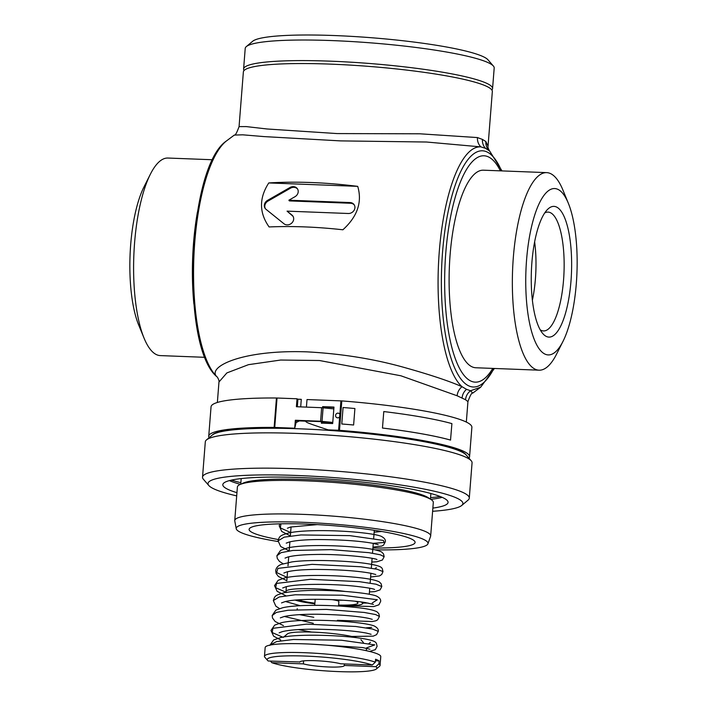 <?xml version="1.0" encoding="UTF-8"?>
<svg xmlns="http://www.w3.org/2000/svg" width="707" height="707" viewBox="0 0 707 707"><rect width="100%" height="100%" fill="white"/><g stroke="black" fill="none" stroke-linecap="round" stroke-linejoin="round"><path stroke-width="1.06" d="M540.201 329.807A59.459 18.232 92.2 0 0 541.155 330.346A59.459 18.232 92.2 0 0 543.497 330.938A59.459 18.232 92.2 0 0 563.824 276.075A59.459 18.232 92.2 0 0 550.417 212.692A59.459 18.232 92.2 0 0 548.075 212.1A59.459 18.232 92.2 0 0 544.699 212.975M546.352 336.444A65.406 20.061 92.2 0 0 570.991 280.971A65.406 20.061 92.2 0 0 556.533 207.027A65.406 20.061 92.2 0 0 547.368 209.617A65.406 20.061 92.2 0 0 531.399 270.967A65.406 20.061 92.2 0 0 542.605 333.359A65.406 20.061 92.2 0 0 546.352 336.444M343.001 600.234A29.729 3.668 4.5 0 1 337.752 600.146M355.506 601.321A31.002 3.827 4.5 0 1 356.505 601.737A31.002 3.827 4.5 0 1 357.919 602.903A31.002 3.827 4.5 0 1 338.6 605.051M314.889 603.186A31.002 3.827 4.5 0 1 298.451 599.854M338.547 605.669A35.677 4.401 -175.5 0 0 362.267 603.928A35.677 4.401 -175.5 0 0 361.118 601.993M295.234 600.119A35.677 4.401 -175.5 0 0 314.836 603.805M345.52 591.485A41.625 5.135 -175.5 0 0 315.039 588.843A41.625 5.135 -175.5 0 0 285.982 591.45A41.625 5.135 -175.5 0 0 286.255 592.113L286.406 592.289M372.907 548.022A83.249 10.26 -175.5 0 0 415.097 542.428A83.249 10.26 -175.5 0 0 411.288 538.946A83.249 10.26 -175.5 0 0 319.926 524.762A83.249 10.26 -175.5 0 0 249.12 529.357A83.249 10.26 -175.5 0 0 252.929 532.839A83.249 10.26 -175.5 0 0 278.638 539.618M375.099 549.852A96.187 11.86 -175.5 0 0 427.921 543.824A96.187 11.86 -175.5 0 0 303.365 522.314A96.187 11.86 -175.5 0 0 236.235 528.739A96.187 11.86 -175.5 0 0 278.16 541.544M427.921 543.824L430.581 536.348A98.264 12.116 -175.5 0 0 430.669 535.95A98.264 12.116 -175.5 0 0 303.347 514.378A98.264 12.116 4.5 0 0 234.751 520.538A98.264 12.116 4.5 0 0 234.777 520.944L236.235 528.739M234.751 520.538L237.393 487.008A98.264 12.116 4.5 0 1 305.981 480.848A98.264 12.116 -175.5 0 1 433.311 502.421L430.669 535.95M231.472 480.106A118.626 14.626 -175.5 0 0 240.866 482.713M430.554 497.64A118.626 14.626 -175.5 0 0 440.231 496.535M229.422 480.601A112.979 13.928 -175.5 0 0 240.415 484.357M430.731 499.336A112.979 13.928 -175.5 0 0 442.184 497.348M432.861 508.094A112.979 13.928 -175.5 0 0 448.07 502.403A112.979 13.928 -175.5 0 0 442.9 497.675A112.979 13.928 -175.5 0 0 318.901 478.436A112.979 13.928 -175.5 0 0 222.811 484.675A112.979 13.928 -175.5 0 0 227.99 489.394A112.979 13.928 -175.5 0 0 236.942 492.682M432.613 511.294A127.843 15.757 4.5 0 0 461.751 505.443A127.843 15.757 4.5 0 0 297.232 475.493A127.843 15.757 -175.5 0 0 208.83 485.532A127.843 15.757 -175.5 0 0 236.695 495.881M461.751 505.443L468.087 500.114A133.791 16.491 4.5 0 0 469.28 498.152A133.791 16.491 4.5 0 0 295.924 468.776A133.791 16.491 -175.5 0 0 202.529 477.154A133.791 16.491 -175.5 0 0 203.404 479.284L208.83 485.532M202.529 477.154L205.304 441.857A133.791 16.491 4.5 0 1 206.497 439.904A133.791 16.491 4.5 0 1 298.699 433.479A133.791 16.491 4.5 0 1 465.931 457.261A133.791 16.491 4.5 0 1 471.189 460.734A133.791 16.491 4.5 0 1 472.064 462.855L469.28 498.152M206.497 439.904L212.294 435.026A128.356 15.819 4.5 0 1 328.234 430.324A128.356 15.819 4.5 0 1 461.185 451.685A128.356 15.819 4.5 0 1 466.231 455.016L465.984 454.716A127.87 15.766 -175.5 0 0 460.77 451.163A127.87 15.766 -175.5 0 0 328.198 429.874L338.6 430.271L339.855 414.302A2.377 2.245 -64.7 0 0 335.586 415.407A2.377 2.245 -64.7 0 0 339.66 416.83M468.935 458.127A130.813 16.128 -175.5 0 0 469.563 456.74A130.813 16.128 -175.5 0 0 339.493 430.324L338.6 430.271M212.294 435.026L212.586 434.77A127.87 15.766 -175.5 0 1 294.739 428.212L274.13 427.417A130.813 16.128 -175.5 0 0 208.733 436.21A130.813 16.128 -175.5 0 0 209.139 437.686M294.739 428.212L296.074 422.574L299.6 420.806A124.874 15.395 4.5 0 1 305.327 421.027L305.318 421.151C307.43 422.609 303.48 421.761 328.198 429.874M294.713 428.195L295.332 420.258L296.224 420.674L296.074 422.574M333.828 408.885L321.658 407.7L296.401 406.728L297.028 398.783L276.446 397.997A130.813 16.128 -175.5 0 0 211.048 406.799L208.733 436.21M332.767 422.415L320.589 421.231L295.332 420.258M297.32 406.764L297.912 399.208L297.028 398.783M300.696 406.887L301.288 399.331L297.912 399.208M306.423 407.108L307.015 399.552L341.808 400.913A130.813 16.128 -175.5 0 1 471.878 427.328L469.563 456.74M323.055 407.798L323.134 406.87A124.874 15.395 4.5 0 1 330.452 407.329L333.943 407.471M321.809 423.334L321.968 421.699M466.328 422.07L467.937 401.611L465.559 399.747L457.129 395.77L400.869 375.779L319.378 360.499L280.652 360.04L248.466 364.671L226.876 372.916L218.967 382.01L217.358 402.469M322.578 407.753L322.657 406.649L333.969 407.082L332.679 423.555L321.367 423.122L321.482 421.646L326.44 422.15A124.874 15.395 4.5 0 1 332.75 422.574M353.606 425.004A130.813 16.128 -175.5 0 0 341.773 423.997L343.072 407.524L341.773 423.979A130.91 16.137 -175.5 0 1 353.615 424.995L353.606 425.004M383.76 411.571L383.786 411.562A130.91 16.137 -175.5 0 1 451.906 423.608L450.527 440.081A130.813 16.128 -175.5 0 0 382.46 428.044L383.786 411.562L382.46 428.044M321.482 421.646L305.327 421.027M299.6 420.806L296.224 420.674M323.134 406.87L322.657 406.649M465.559 399.747A11.895 11.604 -60.6 0 1 470.606 390.759L480.68 387.18L472.709 393.145L470.606 390.759L466.549 389.336L462.033 386.711A11.895 10.693 -66.8 0 0 457.129 395.77M502.005 170.908L489.704 151.13M488.033 146.208L492.337 91.548A124.874 15.395 -175.5 0 0 486.619 86.325A124.874 15.395 -175.5 0 0 349.567 65.062A124.874 15.395 -175.5 0 0 243.367 71.955L239.063 126.615C236.783 132.889 235.192 135.709 234.291 135.081L242.704 134.816L263.835 136.584L340.429 140.887L426.507 142.019L480.91 146.888L485.523 148.329L489.483 150.936A11.895 11.515 131.2 0 1 485.877 141.55L488.033 146.208C487.715 147.091 488.254 148.717 489.659 151.095L489.765 151.192M492.77 368.4A113.27 34.74 -87.8 0 1 470.809 381.029A113.27 34.74 92.2 0 1 445.772 252.982A113.27 34.74 92.2 0 1 488.449 156.91A113.27 34.74 -87.8 0 1 500.379 170.847M539.07 370.185A98.856 30.313 92.2 0 1 535.181 369.204A98.856 30.313 -87.8 0 1 512.893 263.835A98.856 30.313 -87.8 0 1 546.679 172.632L483.438 170.193A98.856 30.313 -87.8 0 0 449.652 261.396A98.856 30.313 -87.8 0 0 471.931 366.765A98.856 30.313 92.2 0 0 475.82 367.755L539.07 370.185A98.856 30.313 92.2 0 0 556.621 354.03L563.019 341.313A83.249 25.532 92.2 0 0 568.34 203.263A83.249 25.532 92.2 0 0 557.929 189.379A83.249 25.532 -87.8 0 0 526.565 259.99A83.249 25.532 -87.8 0 0 544.964 354.092A83.249 25.532 92.2 0 0 563.019 341.313M239.063 126.615L246.257 126.588L267.007 128.974L337.186 133.579L419.878 133.8L477.455 137.573A11.895 10.782 106 0 0 480.91 146.888A122.055 37.427 92.2 0 0 439.286 251.595A122.055 37.427 92.2 0 0 462.033 386.711C448.751 380.87 428.663 374.233 401.797 366.774C372.2 358.652 340.615 353.686 307.041 351.856C240.513 349.452 205.286 367.764 217.517 377.291M234.291 135.081L226.32 141.047A122.055 37.427 92.2 0 0 193.842 257.958A122.055 37.427 92.2 0 0 217.235 377.034L217.358 377.149C218.746 379.509 219.285 381.135 218.967 382.01M269.102 226.947C292.371 225.957 316.966 226.903 342.886 229.784C357.433 216.572 362.382 202.096 357.715 186.356C326.157 182.424 296.516 181.275 268.784 182.936C258.992 198.101 259.098 212.772 269.102 226.947M197.43 212.038A113.27 34.74 92.2 0 0 193.886 304.019M477.455 137.573L482.439 139.412L485.877 141.55M491.878 90.028A124.874 15.395 -175.5 0 0 492.567 88.605A124.874 15.395 -175.5 0 0 486.849 83.382A124.874 15.395 4.5 0 0 349.806 62.119A124.874 15.395 4.5 0 0 243.597 69.012A124.874 15.395 4.5 0 0 244.056 70.523M243.597 69.012L245.214 48.421A124.874 15.395 4.5 0 1 246.336 46.591A124.874 15.395 4.5 0 1 359.121 42.013A124.874 15.395 4.5 0 1 488.466 62.79A124.874 15.395 -175.5 0 1 493.38 66.034A124.874 15.395 -175.5 0 1 494.193 68.013L492.567 88.605M493.38 66.034L487.954 59.777A118.926 14.661 -175.5 0 0 483.279 56.693A118.926 14.661 4.5 0 0 360.093 36.905A118.926 14.661 4.5 0 0 252.673 41.262L246.336 46.591M204.995 357.318L160.321 355.594A98.856 30.313 92.2 0 1 156.433 354.614A98.856 30.313 -87.8 0 1 144.06 338.132A98.856 30.313 -87.8 0 1 150.379 174.196A98.856 30.313 -87.8 0 1 167.93 158.041L212.604 159.755M144.06 338.132L138.66 324.964A83.249 25.532 -87.8 0 1 143.981 186.913L150.379 174.196M357.715 186.356L268.784 182.936M348.304 213.496A5.948 5.232 -34.4 0 0 353.96 210.536A5.948 5.232 -34.4 0 0 354.119 204.677A5.948 5.232 -34.4 0 0 350.115 202.564L288.88 200.205L294.996 196.696A5.948 5.232 -34.4 0 0 297.4 188.742A5.948 5.232 -34.4 0 0 289.994 187.496L267.538 200.381A5.948 5.232 -34.4 0 0 265.125 208.344A5.948 5.232 -34.4 0 0 266.044 209.334L283.975 223.774A5.948 5.232 -34.4 0 0 291.523 223.271A5.948 5.232 -34.4 0 0 292.866 216.059A5.948 5.232 -34.4 0 0 291.947 215.069L287.069 211.137L348.304 213.496M354.34 205.03A5.948 5.232 -34.4 0 0 350.601 203.263L289.357 200.903L288.88 200.205M287.069 211.137L292.424 215.768A5.948 5.232 -34.4 0 1 293.087 216.422M297.629 189.096A5.948 5.232 -34.4 0 0 290.471 188.195L268.015 201.08A5.948 5.232 -34.4 0 0 265.381 208.68M568.34 203.263L562.94 190.095A98.856 30.313 92.2 0 0 550.567 173.613A98.856 30.313 -87.8 0 0 546.679 172.632M353.615 424.995L354.905 408.522A130.91 16.137 -175.5 0 0 343.072 407.515M450.606 440.081A130.91 16.137 -175.5 0 0 382.496 428.035M288.253 562.418L288.306 561.941M280.953 523.825L280.334 527.899L290.621 532.539M373.278 543.312L384.193 542.481L383.388 540.422L349.859 535.641L300.979 534.943L284.196 537.143L278.037 540.855M384.157 556.701L380.322 554.792L368.877 552.671L331.009 549.631L292.848 550.47L281.077 552.653L276.861 555.808M370.627 577L379.5 575.931L381.727 574.464L382.982 571.61L377.255 569.276L360.817 566.758L312.087 564.354L277.913 568.384L276.631 572.564L287.095 577.363M381.798 586.58L376.071 584.212L359.51 581.684L310.461 579.298L276.517 583.443L275.642 587.676L286.609 592.519M363.345 603.018L368.135 603.08M372.191 603.018L377.282 599.748L342.365 595.214L295.208 594.781L279.265 596.973L273.335 600.57L275.854 606.173L279.539 608.577M297.24 608.692L297.126 609.54M292.238 606.297L296.781 605.899M379.447 616.469L375.62 614.56L364.185 612.448L326.36 609.399L288.2 610.229L276.41 612.403L272.16 615.558M351.759 636.45L373.208 636.15L376.566 634.674L378.28 631.378L372.421 629.009L355.762 626.482L306.67 624.131L272.92 628.311L272.168 632.553L283.26 637.396M366.535 647.895L374.781 644.89L341.393 640.215L293.44 639.499L276.631 641.576L269.853 645.129M344.38 663.926L344.256 665.464L375.824 666.683L378.899 663.855A57.974 7.15 4.5 0 1 380.066 665.446L380.764 656.626A57.974 7.15 4.5 0 0 378.112 654.196A57.974 7.15 -175.5 0 0 314.482 644.324A57.974 7.15 -175.5 0 0 265.169 647.524L264.471 656.352A57.974 7.15 -175.5 0 0 264.851 657.271L267.564 660.4A55.005 6.778 -175.5 0 0 268.253 661.001L299.839 661.973M299.821 662.212A22.297 2.748 -175.5 0 1 299.812 662.088A22.297 2.748 -175.5 0 1 315.843 660.709A22.297 2.748 -175.5 0 1 340.703 663.785L372.271 665.004L375.346 662.176A57.974 7.15 -175.5 0 0 310.859 652.985A57.974 7.15 -175.5 0 0 264.471 656.352M375.346 662.176L375.576 659.233A57.974 7.15 4.5 0 1 377.644 660.082A57.974 7.15 4.5 0 1 379.129 660.912L375.452 660.771M380.066 665.446A57.974 7.15 4.5 0 1 379.553 666.294L376.38 668.963A55.005 6.778 4.5 0 1 329.656 671.164A55.005 6.778 4.5 0 1 271.815 662.68L270.445 661.08M378.899 663.855L379.129 660.912M375.824 666.683A55.005 6.778 4.5 0 1 376.38 668.963M303.612 660.868L303.374 663.891L271.815 662.68M303.374 663.891A22.297 2.748 -175.5 0 0 328.234 666.966A22.297 2.748 -175.5 0 0 344.274 665.587A22.297 2.748 -175.5 0 0 344.256 665.464M372.271 665.004A55.005 6.778 -175.5 0 0 307.739 656.167A55.005 6.778 -175.5 0 0 267.564 660.4M356.823 637.741A37.162 4.578 -175.5 0 0 317.576 632.341A37.162 4.578 -175.5 0 0 287.404 633.905L283.772 636.963M338.52 606.032L338.874 601.533A11.895 1.467 -175.5 0 0 338.794 601.348A11.895 1.467 -175.5 0 0 331.645 599.607M314.721 605.316L315.163 599.669A11.895 1.467 4.5 0 1 315.269 599.492A11.895 1.467 4.5 0 1 315.711 599.28M534.633 241.865A59.459 18.232 -87.8 0 1 532.389 300.228M429.458 498.629A95.136 11.727 -175.5 0 0 307.059 479.523A95.136 11.727 -175.5 0 0 241.785 483.862M299.591 420.93A124.874 15.395 4.5 0 1 305.318 421.151M320.589 421.231L321.658 407.7M274.723 427.426L277.038 398.014M321.941 421.999A124.874 15.395 4.5 0 1 332.741 422.698M274.13 427.417L276.446 397.997M339.493 430.324L341.808 400.913M339.855 414.302L340.915 400.86M322.03 421.328L323.09 407.798M466.549 389.336A11.895 11.224 -64.7 0 0 462.095 397.961M501.528 170.891A118.193 36.243 92.2 0 0 487.07 151.978A118.193 36.243 92.2 0 0 442.547 252.222A118.193 36.243 92.2 0 0 468.67 385.828A118.193 36.243 92.2 0 0 493.91 368.444M226.32 141.047C187.125 167.515 180.188 347.632 217.235 377.034A122.055 37.427 92.2 0 0 217.305 377.096M485.523 148.329A11.895 11.224 115.3 0 1 482.439 139.412M350.115 202.564L350.601 203.263M291.947 215.069L292.424 215.768M267.538 200.381L268.015 201.08M289.994 187.496L290.471 188.195M362.267 603.928L364.07 602.408M291.063 526.909L290.347 535.986M289.888 541.854L289.172 550.921M288.712 556.798L287.996 565.865M287.537 571.742L286.821 580.809M286.362 586.677L285.982 591.45M374.303 530.294L373.676 538.274M373.269 543.391L372.501 553.219M372.094 558.336L371.325 568.163M370.919 573.28L370.15 583.098M369.743 588.215L369.275 594.234M430.881 493.513L430.439 499.16M241.184 478.586L240.742 484.233M466.231 455.016L471.189 460.734M480.68 387.18L494.396 368.471M472.709 393.145C471.763 392.571 470.173 395.39 467.937 401.611M279.751 523.852L279.221 525.858L281.704 531.434L290.356 535.915M372.978 547.121L381.824 546.06L383.601 545.053L385.333 541.73C385.748 539.688 384.281 537.833 380.94 536.171C377.123 534.828 370.15 533.626 360.013 532.574C337.548 530.17 303.453 529.649 288.933 532.945C279.389 535.606 279.512 536.357 278.045 540.802L280.706 546.538L289.181 550.85M371.802 562.065L376.893 561.773L382.407 560.006L384.157 556.665L383.548 553.952L381.745 552.07C377.688 549.931 368.612 548.27 354.499 547.103C331.972 545.026 301.12 544.814 287.555 547.934L280.582 550.373L276.87 555.746L277.294 558.468L279.433 561.393L283.065 563.744M287.387 528.217L290.604 527.033L317.213 524.612M374.153 532.177L381.745 531.487M286.22 543.153L289.207 542.03C295.111 540.537 304.452 539.706 317.249 539.538C341.534 539.644 360.358 540.961 373.711 543.48L378.148 544.637M285.045 558.097L287.917 557.001C293.538 555.552 302.481 554.721 314.765 554.5C342.745 553.82 375.797 558.079 376.972 559.582M283.869 573.041L286.918 571.892C292.963 570.39 302.49 569.568 315.516 569.418C339.643 569.559 358.272 570.885 371.422 573.377L375.797 574.526M382.982 571.61L382.354 568.87C381.612 567.597 381.594 565.847 366.624 563.55C347.817 560.731 310.585 559.21 291.832 561.932L281.183 564.433C277.913 565.733 276.084 567.818 275.695 570.682L276.119 573.404L278.381 576.444L286.83 580.739M369.452 591.945L374.878 591.618L380.092 589.859L381.807 586.554L381.161 583.779L379.314 581.905C375.32 579.828 366.447 578.202 352.705 577.036C329.851 574.888 298.151 574.667 284.682 577.937L278.125 580.323L274.519 585.626L277.117 591.308L285.796 595.727M282.685 587.985L285.699 586.845C297.046 583.514 333.554 583.761 355.913 586.297C366.995 587.614 373.234 588.666 374.622 589.47L374.622 589.461M343.107 605.784L373.729 606.553L378.917 604.803L380.631 601.489C380.993 599.333 379.465 597.459 376.036 595.868C371.148 594.234 361.834 592.837 348.083 591.679C322.171 589.629 300.837 589.983 284.099 592.74C274.687 595.462 274.917 595.957 273.335 600.57M281.519 602.921L284.78 601.728C298.637 597.698 346.713 599.244 365.537 602.629L373.446 604.405M374.878 568.782L376.345 567.606M300.183 605.687L285.575 601.533M337.398 620.304L372.306 621.524L375.938 620.773L377.715 619.765L379.456 616.433L378.819 613.676L376.99 611.802C373.119 609.77 364.626 608.179 351.512 607.03C328.835 604.812 296.56 604.494 282.712 607.728L275.854 610.159L272.16 615.514L272.522 618.051L275.156 621.524L283.445 625.615M371.635 627.374L366.182 627.86M313.298 623.327L284.4 616.469M378.28 631.378C378.705 629.345 377.246 627.498 373.915 625.836C369.832 624.396 362.196 623.132 351.008 622.036C328.278 619.756 295.438 619.403 281.474 622.69L274.67 625.112L270.984 630.45L273.6 636.15L280.679 639.976M369.001 643.494L370.468 642.318M369.584 651.447L375.346 649.662L377.096 646.322L376.478 643.573C375.735 642.301 375.7 640.56 360.835 638.271C340.111 635.133 297.629 633.702 280.9 637.502L273.609 639.985L269.809 645.394M366.323 650.696L366.509 648.284M280.608 640.807L280.688 639.87M360.932 639.694L363.416 642.557M337.531 599.889L338.794 601.348M280.334 617.874L284.037 616.557C291.399 614.922 302.605 614.144 317.655 614.233C340.341 614.692 357.318 616.062 368.577 618.342L372.271 619.35M299.476 614.648L313.775 617.291M298.301 629.592L311.619 632.076M279.159 632.818L282.332 631.634C288.606 630.105 298.442 629.283 311.831 629.177C335.268 629.371 353.456 630.671 366.385 633.074L371.087 634.294M310.638 644.112L362.664 647.568L369.92 649.229"/></g></svg>
